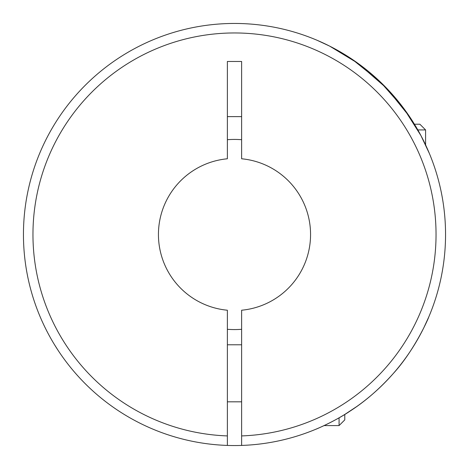<?xml version="1.0" encoding="UTF-8"?>
<svg xmlns="http://www.w3.org/2000/svg" width="469" height="469" viewBox="0 0 469 469"><rect width="100%" height="100%" fill="white"/><g stroke="black" fill="none" stroke-linecap="round" stroke-linejoin="round"><path stroke-width="0.7" d="M227.371 329.302A95.066 95.066 0 0 0 241.629 329.302M339.075 417.82L339.075 425.588L344.779 419.884L344.779 414.449L356.921 406.418M393.485 373.301C379.896 388.59 365.498 401.142 350.296 410.95C336.584 420.347 317.237 428.801 315.496 429.387C317.613 428.648 336.871 420.171 350.407 410.873C365.662 401.001 380.019 388.479 393.485 373.301C415.2 349.481 429.258 316.452 428.666 317.208C429.17 316.657 415.124 349.581 393.485 373.301M423.665 328.089L428.666 317.208M227.371 445.427A211.05 211.05 0 0 0 241.629 445.427L241.629 310.22A76.054 76.054 0 0 0 241.629 158.78L241.629 61.474L227.371 61.474L227.371 158.78A76.054 76.054 0 0 0 227.371 310.22L227.371 445.427A211.05 211.05 0 0 1 23.45 234.5A211.05 211.05 0 0 1 234.5 23.45A211.05 211.05 0 0 1 445.55 234.5A211.05 211.05 0 0 1 241.629 445.427A211.05 211.05 0 0 0 445.55 234.5A211.05 211.05 0 0 0 234.5 23.45A211.05 211.05 0 0 0 23.45 234.5A211.05 211.05 0 0 0 227.371 445.427M409.554 116.617L386.708 88.301L357.87 63.262L329.613 46.097L317.208 40.334L328.804 45.692M352.383 59.44L380.582 82.175L403.903 108.62L420.963 135.641L429.387 153.504M58.209 350.536L54.551 344.779M105.865 401.822L102.125 398.873M339.075 425.588L324.102 425.588M241.629 344.779L227.371 344.779M241.629 401.822L227.371 401.822M414.449 124.221L419.884 124.221L425.588 129.925L417.82 129.925M425.588 129.925L425.588 144.898M227.371 116.617L241.629 116.617M241.629 139.698A95.066 95.066 0 0 0 227.371 139.698M401.822 363.135L401.054 364.126M348.021 412.421L344.779 414.449M227.371 435.918A201.541 201.541 0 0 1 32.959 234.5A201.541 201.541 0 0 1 234.5 32.959A201.541 201.541 0 0 1 436.041 234.5A201.541 201.541 0 0 1 241.629 435.918"/></g></svg>
